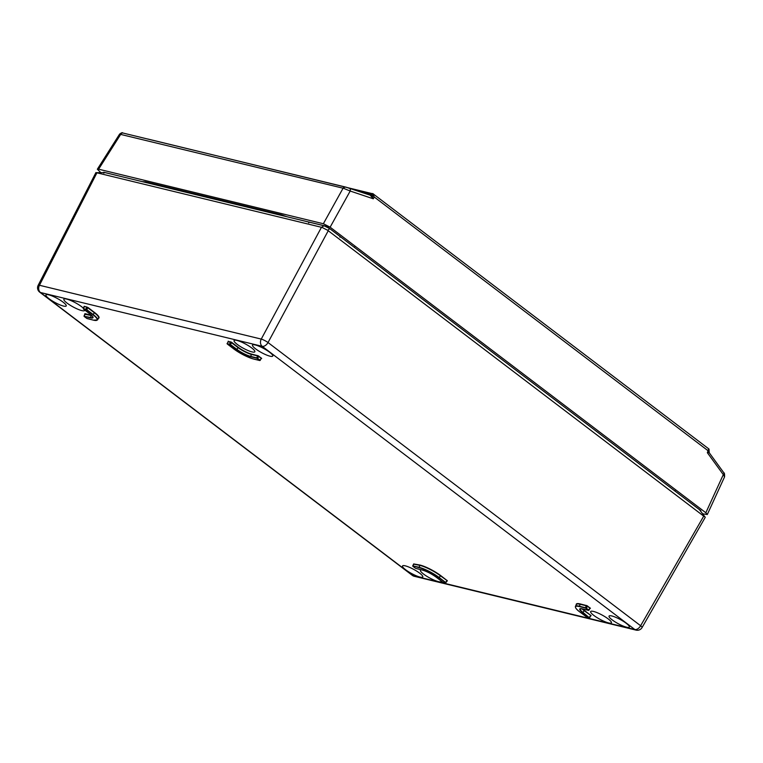 <?xml version="1.0" encoding="UTF-8"?>
<svg xmlns="http://www.w3.org/2000/svg" width="763" height="763" viewBox="0 0 763 763"><rect width="100%" height="100%" fill="white"/><g stroke="black" fill="none" stroke-linecap="round" stroke-linejoin="round"><path stroke-width="1.14" d="M343.608 188.337A2.718 1.831 -75.6 0 1 345.696 187.088A2.718 1.831 -75.6 0 1 345.792 187.116L349.263 188.146A2.718 1.726 108.6 0 1 349.349 188.175A2.718 1.726 108.6 0 1 350.198 191.036L343.608 188.337L119.572 134.145C121.441 132.724 122.519 132.342 122.795 132.991L122.795 132.991A2.718 2.346 -77.5 0 1 122.938 133.029M345.792 187.116L345.525 187.049A2.718 2.117 103.6 0 0 345.391 187.011A2.718 2.117 103.6 0 0 343.073 188.213L323.359 223.74L98.618 169.195L97.34 169.243L100.716 172.495M286.936 216.74L281.423 214.823L145.428 181.813L142.185 181.613M679.48 494.462L349.712 243.817M308.738 222.891L308.653 221.966L325.181 225.982L328.567 227.698L339.878 236.301L339.964 237.217M120.897 176.453L103.749 172.247L103.844 173.163M360.279 191.847L371.333 194.527L373.307 198.8L350.198 191.036L330.131 227.183L705.832 512.746L723.305 474.634L707.358 452.707C709.046 451.877 709.533 451.315 708.798 451.028M372.954 193.726L374.242 196.997L371.495 194.222A1.354 1.021 -75.1 0 1 372.954 193.726L708.999 449.045L709.228 452.726L723.791 472.745C724.43 472.755 724.678 474.128 724.564 476.875L707.301 514.52L702.818 513.814M688.846 501.587L700.787 510.619L700.873 511.534M707.301 514.52L705.832 512.746M330.131 227.183L323.359 223.74M724.564 476.875L723.305 474.634A2.718 1.383 144 0 0 723.791 472.745M345.257 186.983L123.205 133.096A2.718 2.117 103.6 0 0 123.072 133.058A2.718 2.117 103.6 0 0 120.754 134.259L98.618 169.195M708.951 450.714L708.255 450.876L374.242 196.997L373.307 198.8L370.227 195.185L345.696 187.088L122.795 132.991A2.718 2.346 -77.5 0 0 120.316 134.154M371.495 194.222L371.419 194.203A1.354 1.059 -76.4 0 1 372.602 193.564L372.602 193.564A1.354 1.059 -76.4 0 1 372.63 193.573M708.875 452.631L707.358 452.707L708.665 448.892M356.559 190.597L371.257 194.508A1.354 1.059 -76.4 0 1 370.16 195.166M371.333 194.527A1.354 1.021 -76.1 0 1 370.198 195.175M373.365 193.926L147.612 138.961A1.354 1.097 -77.8 0 1 147.65 138.971M84.416 306.325L88.079 307.575L84.149 306.373L83.291 308.624L86.772 309.654L83.405 308.977L89.967 314.003A11.168 2.251 28.5 0 1 90.32 317.799L84.235 316.321L86.629 318.314L93.401 320.136A15.966 3.224 -151.5 0 0 92.886 314.718L86.477 309.845M84.235 316.321L90.272 317.437A10.901 2.203 -151.5 0 0 92.867 317.322C92.046 316.798 95.137 318.657 89.929 313.984L89.967 314.003M90.32 317.799L91.264 315.539L85.179 314.337M85.141 314.06L84.102 316.34M227.298 343.836L230.016 344.227L236.94 349.416A10.901 2.203 -151.5 0 0 250.56 356.331L257.15 358.019L260.269 360.384L256.692 358.171L250.607 356.693A11.168 2.251 28.5 0 1 236.654 349.607L229.568 344.39L227.317 344.027L233.726 348.891A15.966 3.224 -151.5 0 0 253.688 359.03L259.906 360.489M230.245 344.733L231.838 342.463L238.275 347.356A10.587 2.136 -151.5 0 0 251.504 354.08L258.285 355.825L261.699 358.419L257.665 355.92L251.552 354.442A10.863 2.194 28.5 0 1 237.98 347.546L231.036 342.339L228.251 341.853M227.25 343.484L228.223 341.576L227.174 343.865M579.785 611.926L579.813 611.964C576.599 609.637 575.14 607.777 575.426 606.366A16.242 3.281 28.5 0 1 579.289 606.194L585.879 607.873L588.998 610.247L585.431 608.035L579.336 606.556A15.966 3.224 -151.5 0 0 579.851 611.974L586.938 617.191L589.179 617.553L582.77 612.689A11.168 2.251 28.5 0 1 582.417 608.893L588.635 610.352M582.417 608.893L580.128 608.903A10.901 2.203 -151.5 0 0 583.066 612.498L589.332 617.725M576.256 604.773A16.548 3.338 28.5 0 1 580.233 603.943L587.014 605.688L590.428 608.283L586.394 605.784L580.281 604.306A16.281 3.29 -151.5 0 0 576.408 604.477L575.426 606.366M582.665 608.969A10.587 2.136 -151.5 0 0 584.391 610.438L591.125 615.655L584.105 610.629A10.863 2.194 28.5 0 1 582.045 608.826M419.049 567.662L419.001 567.3A16.242 3.281 28.5 0 1 439.297 577.61L445.935 582.722L439.011 577.801A15.966 3.224 -151.5 0 0 419.049 567.662L412.716 565.85L419.001 567.3L420.003 565.402L413.918 564.191M413.689 563.952L419.946 565.04A16.548 3.338 28.5 0 1 440.632 575.55L447.366 580.767L445.573 582.827M447.366 580.767L440.346 575.741A16.281 3.29 -151.5 0 0 420.003 565.402L419.946 565.04M83.444 308.3A11.807 2.384 -151.5 0 0 81.45 306.592A11.807 2.384 -151.5 0 0 70.692 300.479A11.807 2.384 -151.5 0 0 63.892 299.21A11.807 2.384 -151.5 0 0 67.068 303.102A11.807 2.384 -151.5 0 0 77.864 309.234A11.807 2.384 -151.5 0 0 84.636 310.474A11.807 2.384 -151.5 0 0 84.655 309.988M251.647 347.899A11.807 2.384 28.5 0 1 254.832 351.781A11.807 2.384 28.5 0 1 248.061 350.541A11.807 2.384 28.5 0 1 237.274 344.409A11.807 2.384 28.5 0 1 234.088 340.517A11.807 2.384 28.5 0 1 240.889 341.786A11.807 2.384 28.5 0 1 251.647 347.899M441.214 580.996A11.807 2.384 28.5 0 1 441.195 581.492A11.807 2.384 28.5 0 1 434.424 580.252A11.807 2.384 28.5 0 1 423.627 574.119A11.807 2.384 28.5 0 1 420.451 570.228A11.807 2.384 28.5 0 1 421.491 569.856M593.833 615.426A11.807 2.384 -151.5 0 0 604.62 621.559A11.807 2.384 -151.5 0 0 611.392 622.799A11.807 2.384 -151.5 0 0 608.206 618.917A11.807 2.384 -151.5 0 0 597.448 612.803A11.807 2.384 -151.5 0 0 590.648 611.535A11.807 2.384 -151.5 0 0 593.833 615.426M63.1 302.148A11.531 2.327 -151.5 0 0 52.59 296.168A11.531 2.327 -151.5 0 0 45.952 294.928A11.531 2.327 -151.5 0 0 49.061 298.734A11.531 2.327 -151.5 0 0 59.6 304.723A11.531 2.327 -151.5 0 0 66.219 305.934A11.531 2.327 -151.5 0 0 63.1 302.148M269.654 352.268A11.531 2.327 28.5 0 1 272.772 356.063A11.531 2.327 28.5 0 1 266.153 354.852A11.531 2.327 28.5 0 1 255.615 348.863A11.531 2.327 28.5 0 1 252.505 345.057A11.531 2.327 28.5 0 1 259.143 346.297A11.531 2.327 28.5 0 1 269.654 352.268M405.62 569.751A11.531 2.327 28.5 0 1 402.511 565.946A11.531 2.327 28.5 0 1 409.149 567.186A11.531 2.327 28.5 0 1 419.66 573.156A11.531 2.327 28.5 0 1 422.778 576.952A11.531 2.327 28.5 0 1 416.159 575.741A11.531 2.327 28.5 0 1 405.62 569.751M612.174 619.88A11.531 2.327 -151.5 0 0 622.713 625.86A11.531 2.327 -151.5 0 0 629.332 627.081A11.531 2.327 -151.5 0 0 626.213 623.285A11.531 2.327 -151.5 0 0 615.703 617.305A11.531 2.327 -151.5 0 0 609.065 616.075A11.531 2.327 -151.5 0 0 612.174 619.88M105.065 172.61L96.5 172.676L105.065 172.61L324.056 225.753L329.769 228.662L699.423 509.627L705.26 517.295L699.423 509.627M321.461 227.298L96.93 172.81L39.457 285.267L261.251 339.087L321.461 227.298L324.056 225.753M703.724 516.141L328.243 230.741L268.032 342.539L640.624 625.736L703.724 516.141L704.22 516.484M329.769 228.662L327.718 230.312L328.243 230.741M327.718 230.312L322.005 227.403M95.938 172.533L38.15 285.352A5.427 5.427 0 0 0 39.695 292.143L412.297 575.35A5.427 5.427 0 0 0 414.299 576.303L636.084 630.124A5.427 4.225 -76.4 0 1 634.826 629.523L262.234 346.326L40.449 292.496L413.041 575.703L634.826 629.523A5.427 3.224 127.2 0 0 640.624 625.736A5.427 1.078 -150.1 0 1 642.065 627.558L705.26 517.295M349.435 188.203L370.122 195.156M84.254 316.502L86.572 318.266M84.846 313.736L84.188 315.958M258.972 356.254L257.379 358.515M228.175 341.214L231.036 342.339M231.151 342.043L231.838 342.463M587.701 606.108L586.108 608.378M590.142 608.311L588.569 610.4L582.55 608.931M415.721 568.387L422.13 569.999A11.168 2.251 28.5 0 1 436.093 577.086L442.836 582.169L445.439 582.856M415.368 568.177L412.917 566.308M412.716 565.85L412.983 566.365M445.64 582.856L443.179 582.303M412.917 565.822L413.908 563.943M88.079 307.575L94.507 312.468A16.548 3.338 28.5 0 1 98.446 318.324M85.103 313.698L91.217 315.176A10.587 2.136 -151.5 0 0 91.426 315.224M282.405 215.71L282.749 215.185M146.401 182.7L146.773 182.147M674.912 491.086L675.141 490.609M354.356 247.441L354.576 246.964M445.42 582.665L447.07 580.433M439.011 577.801L440.632 575.55M85.799 309.501L86.724 306.888M91.884 315.672A10.863 2.194 28.5 0 1 91.264 315.539L91.217 315.176M92.886 314.718L93.181 314.528A16.242 3.281 28.5 0 1 97.559 319.888L98.608 318.028A16.281 3.29 -151.5 0 0 94.221 312.658L87.783 307.766L86.772 309.654L93.181 314.528L94.507 312.468M229.568 344.39L230.483 341.776M259.754 360.327L261.404 358.095M256.692 358.171L257.617 355.558M250.607 356.693L251.504 354.08M236.654 349.607L238.275 347.356M589.179 617.553L590.829 615.321M582.77 612.689L584.391 610.438M588.483 610.19L590.133 607.958M585.431 608.035L586.346 605.421M579.336 606.556L580.233 603.943M268.032 342.539A5.427 0.963 -151.7 0 0 261.251 339.087A5.427 4.225 103.6 0 0 262.234 346.326A5.427 3.224 127.2 0 0 268.032 342.539M39.695 292.143A5.427 3.224 127.2 0 0 40.449 292.496A5.427 4.225 -76.4 0 1 39.457 285.267A5.427 1.116 -152.9 0 0 38.15 285.352M414.299 576.303A5.427 4.225 103.6 0 1 413.041 575.703A5.427 3.224 127.2 0 1 412.297 575.35M579.813 611.964L586.995 617.219L589.685 617.639L590.8 615.665M89.9 313.955L83.558 309.139M83.987 315.968L84.188 316.445M83.491 309.082L84.273 306.697M119.572 134.145L97.34 169.243M261.375 358.438L259.84 360.546L253.745 359.068C247.193 357.16 240.507 353.765 233.688 348.882L227.059 343.493M413.699 563.924L412.688 565.993L415.33 568.158M636.084 630.124A5.427 5.427 0 0 0 642.065 627.558M415.711 568.397L422.197 570.028C426.698 571.334 431.324 573.69 436.054 577.066L442.464 581.94M86.982 318.533L93.458 320.164L97.559 319.888"/></g></svg>
